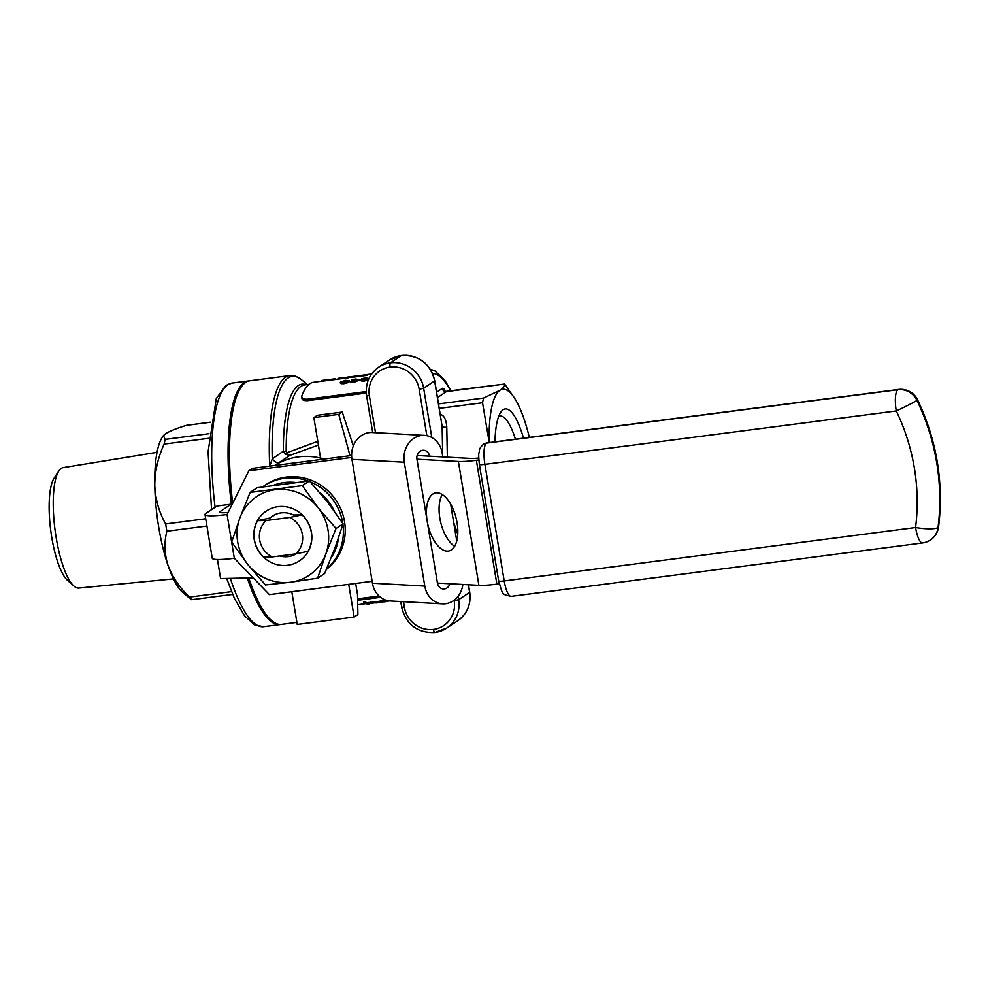 <?xml version="1.0" encoding="UTF-8"?>
<svg xmlns="http://www.w3.org/2000/svg" width="988" height="988" viewBox="0 0 988 988"><rect width="100%" height="100%" fill="white"/><g stroke="black" fill="none" stroke-linecap="round" stroke-linejoin="round"><path stroke-width="1.48" d="M353.321 445.959L342.256 412.058L338.761 414.38L349.999 455.703M372.464 583.204L424.791 586.069A22.329 19.303 93.1 0 0 442.538 603.841L390.211 600.963A22.329 19.303 -86.9 0 1 372.464 583.204L351.95 459.346A22.329 19.303 -86.9 0 1 372.143 432.522L424.482 435.387A22.329 19.303 93.1 0 0 404.29 462.223L351.95 459.346M417.134 455.493L471.029 458.444A14.882 1.865 -9.4 0 0 478.76 458.012M454.641 546.315A29.776 14.499 76.6 0 1 439.833 518.107A29.776 14.499 76.6 0 1 442.266 494.543M499.261 583.822L496.878 584.143A29.776 3.73 170.6 0 1 478.896 585.328L437.437 583.056L416.936 459.198A7.447 6.434 -86.9 0 1 423.667 450.256A7.447 6.434 -86.9 0 1 429.57 456.172M478.859 459.963L476.364 460.285A29.776 3.73 170.6 0 1 458.383 461.47L416.936 459.198M427.187 521.121A29.776 14.499 -103.4 0 0 449.058 550.909A29.776 14.499 -103.4 0 0 456.234 518.577A29.776 14.499 -103.4 0 0 435.214 492.987A29.776 14.499 -103.4 0 0 427.187 521.121M279.765 555.948A22.329 21.341 -123.6 0 0 296.4 553.749M275.084 514.6L269.897 518.045A22.329 21.341 -123.6 0 1 272.355 516.131A22.329 21.341 -123.6 0 1 293.485 514.983L302.081 514.847A29.776 28.454 56.4 0 1 308.108 551.279L295.832 553.86A22.329 21.341 -123.6 0 0 289.793 517.44L266.204 520.503A22.329 21.341 -123.6 0 0 272.231 556.923L295.832 553.86M277.999 506.683A29.924 28.59 56.4 0 1 311.628 540.868A29.924 28.59 56.4 0 1 271.07 562.431A29.924 28.59 56.4 0 1 254.064 531.075A29.924 28.59 56.4 0 1 277.999 506.683M272.231 556.923L263.648 557.071A29.776 28.454 56.4 0 1 257.609 520.639L269.897 518.045M351.716 457.432L248.902 470.77L227.079 514.538A29.776 3.73 170.6 0 1 205.022 514.55A29.776 3.73 170.6 0 1 205.936 513.377L217.002 506.029L231.229 504.189L220.163 511.525A14.882 1.865 -9.4 0 0 219.707 512.117A14.882 1.865 -9.4 0 0 228.142 512.414M227.079 514.538L234.317 558.257L269.403 594.628L372.143 581.29M326.386 569.446A52.105 49.795 -123.6 0 0 340.786 508.968A52.105 49.795 -123.6 0 0 286.285 477.081A52.105 49.795 -123.6 0 0 265.908 484.676L264.08 485.886A52.105 49.795 56.4 0 1 284.458 478.303A52.105 49.795 56.4 0 1 308.293 481.033M163.415 435.609L162.711 436.597A81.88 21.847 -97.4 0 0 154.783 485.33A81.88 21.847 -97.4 0 0 168.046 565.469A81.88 21.847 -97.4 0 0 182.965 592.639L190.437 598.876L191.672 599.679L189.486 597.085C179.569 587.601 172.431 577.066 168.046 565.469C164.428 553.91 164.033 542.486 166.861 531.235L165.663 523.949C159.056 512.278 155.425 499.397 154.783 485.33C154.857 471.325 157.981 457.58 164.156 444.081L165.132 439.388L163.415 435.609L165.564 433.695C169.64 431.188 176.531 428.409 186.238 425.383L210.296 422.197M191.672 599.679L232.649 594.418M318.408 445.094L289.904 455.345L274.627 465.484M324.249 459.037A63.269 60.453 -123.6 0 0 320.544 458.024L313.863 417.615L338.761 414.38M269.736 466.262L272.268 458.852L283.334 451.207A3.717 1.544 179.9 0 0 286.174 451.306L286.718 452.85L317.778 441.315M366.301 393.051L307.787 400.646C303.452 400.844 301.538 399.782 302.032 397.485M379.046 596.023L357.607 598.802M269.724 466.114A122.821 32.765 -97.4 0 1 289.595 375.613L249.816 380.788A122.821 32.765 82.6 0 0 245.716 382.368A122.821 32.765 82.6 0 0 244.826 383.023A122.821 32.765 82.6 0 0 232.686 503.3M248.754 577.955A122.821 32.765 82.6 0 0 276.035 623.477A122.821 32.765 82.6 0 0 281.432 624.379L296.894 622.366M351.963 376.539L348.628 377.725A111.656 29.788 82.6 0 0 347.862 377.861L321.433 381.306L321.31 380.565L324.57 380.096L330.301 380.108M359.138 376.403L351.469 377.404M349.11 380.639L349.11 381.726L347.307 382.825L343.849 383.715L341.021 383.653L340.564 382.825M366.227 391.569L307.552 399.189L307.787 400.646M301.92 398.485L301.785 396.027A111.656 29.788 -97.4 0 1 313.616 382.27L321.421 381.257M301.785 396.027C301.291 398.325 303.205 399.387 307.552 399.189M366.116 377.651L361.756 378.787L365.992 377.922L368.289 378.429L360.904 379.38L361.139 380.195L367.672 379.38L367.795 380.121L364.214 381.072L361.262 380.936L361.028 380.121M353.519 381.701L359.249 379.33L359.373 380.059L353.642 382.442L350.295 382.27L350.172 381.529L353.519 381.701L353.642 382.442M351.987 380.108L355.334 379.306L355.458 380.034L352.111 380.837L351.271 380.059L352.111 380.837M367.363 374.588L371.476 374.007L364.967 374.847L367.363 374.588L367.487 375.329L358.039 376.502M370.537 602.631L367.042 603.409A112.397 29.986 -97.4 0 1 365.041 602.581L363.695 602.766L363.559 601.988L364.918 601.816A111.656 29.788 82.6 0 0 366.919 602.668L376.193 601.84A111.656 29.788 82.6 0 0 377.836 602.013L377.947 602.754A112.397 29.986 -97.4 0 1 376.317 602.581L370.537 602.631L370.414 601.877M369.117 603.075A111.656 29.788 82.6 0 0 369.524 603.088L369.648 603.829A112.397 29.986 -97.4 0 1 368.499 603.742L375.107 602.791A112.397 29.986 82.6 0 0 376.601 602.927L377.947 602.754M380.553 597.32L357.631 600.296M378.947 601.494L382.801 600.272L382.924 601.025L379.244 601.803L379.12 601.05M514.328 397.843L504.633 384.048C504.954 385.839 503.386 387.926 499.916 390.297L483.527 398.065L482.539 402.758L489.134 441.932A81.88 21.847 -97.4 0 1 499.916 390.297A81.88 21.847 -97.4 0 1 514.328 397.843A81.88 21.847 -97.4 0 1 523.973 418.813A81.88 21.847 -97.4 0 1 529.321 437.388M489.159 442.599A81.88 21.847 -97.4 0 1 489.134 441.932L489.146 442.599M494.976 441.846A62.009 16.549 -97.4 0 1 500.978 411.934A62.009 16.549 -97.4 0 1 523.492 438.141M444.958 391.483L504.633 384.048L446.453 391.606L437.499 397.546M498.693 416.417A55.637 14.845 -97.4 0 1 499.94 416.059A55.637 14.845 -97.4 0 1 515.427 439.191M363.695 602.766A112.397 29.986 82.6 0 0 368.302 604.001L369.648 603.829M367.042 603.409L366.919 602.668M365.041 602.581L364.918 601.816M379.071 602.248L385.641 601.408M385.691 601.692L380.491 602.087L389.494 600.914M388.012 600.679L382.924 601.025M388.593 600.902L380.244 601.976L388.593 600.902M374.44 602.668L371.377 602.927M365.992 377.922L366.116 378.651M360.904 379.38L361.262 380.936M364.09 380.331L364.214 381.072M361.682 379.577L367.944 378.762L364.276 379.985L361.682 379.577M351.271 380.059L355.594 379.022L359.126 379.651L359.249 380.392M355.334 379.306L358.101 379.812L350.172 381.529M347.183 382.097L348.986 380.985L345.714 380.306L340.44 382.097L340.897 382.912L347.183 382.097L347.307 382.825M343.725 382.974L343.849 383.715M349.097 380.639L349.11 381.726M340.44 382.097L341.021 383.653M341.366 382.245L345.479 380.578L347.974 381.121L343.96 382.615L341.539 382.455M348.097 381.85L345.479 380.578M364.967 374.847L364.992 375.601M370.648 374.872L370.475 374.143L371.5 374.156M365.931 374.736L368.709 374.378M360.2 376.218L360.089 375.551L364.436 374.983A112.397 29.986 -97.4 0 1 364.757 374.983L364.868 375.613M364.436 374.983L364.547 375.662M351.345 376.663L359.533 375.724M356.903 375.897L359.014 375.662L359.126 376.366M353.581 376.379L353.704 377.12M358.002 375.798L352.358 376.527M348.529 376.984L347.517 377.12A112.397 29.986 82.6 0 0 346.726 377.268L347.739 377.132A112.397 29.986 -97.4 0 1 348.529 376.984A112.397 29.986 -97.4 0 1 350.925 377.033M347.739 377.132L347.862 377.861M346.726 377.268L346.85 377.996M337.254 379.207L339.341 378.219L339.464 378.96M339.761 378.12L338.662 378.268L339.316 378.972M339.341 378.219L346.751 377.453M340.959 377.972L339.106 378.281M330.523 380.071L330.412 379.404L334.747 378.836A112.397 29.986 -97.4 0 1 335.08 378.836L335.191 379.466M334.747 378.836L334.858 379.516M321.508 380.541L321.631 381.282M323.978 380.182L323.125 380.281A112.397 29.986 -97.4 0 1 323.2 380.281L322.187 380.405A112.397 29.986 82.6 0 0 321.31 380.565M307.354 384.567L301.785 379.935A121.722 32.481 82.6 0 0 272.268 458.852A7.447 4.162 -129.4 0 0 278.554 462.878M285.013 453.998L289.608 455.542L286.718 452.85A3.717 1.791 -43.8 0 1 285.013 453.998L283.334 451.207A112.743 30.085 -97.4 0 1 306.28 384.715M355.68 583.426L357.52 594.578L357.903 614.548L354.136 617.043L348.727 584.328M291.818 591.726L297.227 624.428L354.136 617.043M217.446 559.48L220.596 578.56L253.224 577.856M342.256 412.058L317.358 415.293L313.863 417.615M276.035 623.477L274.541 622.823A121.956 32.542 -97.4 0 1 247.568 577.98M231.711 505.251A121.956 32.542 -97.4 0 1 243.542 384.048L244.826 383.023M280.716 624.441A122.821 32.765 -97.4 0 1 280.012 624.552A122.821 32.765 -97.4 0 1 247.272 577.98M231.525 505.621A122.821 32.765 -97.4 0 1 248.383 380.96A122.821 32.765 -97.4 0 1 249.1 380.899M157.043 452.331L63.133 467.633A60.725 16.203 82.6 0 0 61.256 468.398A60.725 16.203 82.6 0 0 58.885 470.906A60.725 16.203 82.6 0 0 55.032 529.914A60.725 16.203 82.6 0 0 73.828 585.983A60.725 16.203 82.6 0 0 78.768 588.058L173.468 578.882M73.828 585.983L67.431 580.277A53.945 14.388 -97.4 0 1 50.734 530.47A53.945 14.388 -97.4 0 1 54.167 478.044L58.885 470.906M248.902 470.77L252.558 468.349L351.617 455.493M234.317 558.257A29.776 3.73 170.6 0 1 212.259 558.257L205.022 514.55M231.488 505.708L231.229 504.189M250.137 492.407L257.201 487.714L309.368 480.946L327.275 501.694L343.108 523.825L334.932 547.957L324.681 573.472L317.617 578.165L290.497 582.228A47.263 45.164 -123.6 0 0 325.793 554.021A47.263 45.164 -123.6 0 0 318.136 507.758A47.263 45.164 -123.6 0 0 275.183 489.702A47.263 45.164 -123.6 0 0 239.886 517.922A47.263 45.164 -123.6 0 0 247.556 564.185A47.263 45.164 -123.6 0 0 290.497 582.228L265.451 584.933L247.556 564.185L231.711 542.054L239.886 517.922L250.137 492.407L302.303 485.639L318.136 507.758L336.044 528.506L325.793 554.021L317.617 578.165M302.303 485.639L309.368 480.946M336.044 528.506L343.108 523.825M289.793 517.44L302.081 514.847M257.609 520.639L266.204 520.503M302.044 514.871A29.776 28.454 56.4 0 1 308.071 551.304M424.791 586.069L404.29 462.223M449.873 583.735A7.447 6.434 -86.9 0 1 443.353 588.971A7.447 6.434 -86.9 0 1 437.437 583.056M456.765 541.004L450.664 504.152M442.846 456.901L442.216 453.159A22.329 19.303 93.1 0 0 424.482 435.387M442.538 603.841A22.329 19.303 93.1 0 0 462.866 584.451M442.698 456.011L442.142 426.359A3.717 1.371 178.9 0 0 446.786 427.199C446.181 418.912 443.723 414.602 439.413 414.281M426.865 435.696L419.184 389.297A25.972 24.824 -123.6 0 0 390.137 367.091A3.717 0.988 82.6 0 1 390.458 362.843L401.424 355.569L390.458 362.843A29.702 28.38 56.4 0 1 423.654 388.235L434.621 380.948L442.142 426.359L434.732 380.8C430.163 363.423 419.097 354.988 401.548 355.519A3.717 0.988 -97.4 0 1 401.684 355.532M478.896 585.328L458.383 461.47M331.153 557.8A48.387 46.238 -123.6 0 0 338.501 537.978M334.129 510.771A48.387 46.238 -123.6 0 0 320.063 492.901M294.622 482.403A48.387 46.238 -123.6 0 0 274.084 485.059M300.204 462.162A58.428 55.834 -123.6 0 0 295.918 462.717M165.132 439.388L208.974 433.707M210.283 422.259L186.238 425.383M274.652 465.471A63.269 60.453 56.4 0 1 324.039 459.062M309.009 384.357L304.65 384.925A111.656 29.788 82.6 0 0 286.174 451.306M438.561 403.907L483.527 398.065M450.713 390.989A106.445 28.393 82.6 0 0 432.608 373.6M436.622 392.187L442.291 388.42A11.164 2.976 -97.4 0 1 445.193 391.297M446.786 427.199L447.354 457.148M482.539 402.758L439.302 408.377M376.317 602.581L376.193 601.84M248.383 380.96L232.032 383.085A122.821 32.765 82.6 0 0 227.932 384.678A122.821 32.765 82.6 0 0 215.112 507.289M230.34 578.351A122.821 32.765 82.6 0 0 263.648 626.676L254.818 625.009L244.654 615.956L234.502 598.58L226.647 578.437M165.663 523.949L205.714 518.749M208.629 438.314L164.156 444.081M189.486 597.085L231.488 591.627M206.924 526.036L166.861 531.235M446.7 391.507A7.447 1.988 82.6 0 0 446.453 391.606A3.717 3.557 -123.6 0 1 442.291 388.42M496.878 584.143L476.364 460.285M220.324 512.525L220.163 511.525M310.108 481.749A52.105 49.795 56.4 0 1 342.774 523.307M342.935 524.393A52.105 49.795 56.4 0 1 326.571 569.014M896.277 410.959L484.898 464.348L504.201 580.932L915.58 527.543A204.701 195.612 -123.6 0 0 896.277 410.959A18.599 0.79 -25.7 0 0 916.975 400.412L916.975 400.412A223.3 213.383 56.4 0 1 938.032 527.592A223.3 213.383 -123.6 0 0 916.975 400.412A18.599 0.79 -25.7 0 0 917.605 399.856A18.599 18.599 0 0 0 898.45 389.47A18.599 4.965 82.6 0 0 897.833 389.717L486.454 443.118L897.833 389.717A18.599 17.772 -123.6 0 1 916.975 400.412A18.599 17.772 -123.6 0 0 897.833 389.717A18.599 4.965 -97.4 0 0 896.277 410.959M938.6 526.839A18.599 18.599 0 0 1 930.437 540.004A18.599 17.772 -123.6 0 0 938.032 527.592A18.599 3.68 7.2 0 1 915.58 527.543A18.599 4.965 82.6 0 0 922.533 542.955A18.599 18.599 0 0 0 930.424 540.004L930.437 540.004A18.599 17.772 -123.6 0 0 938.032 527.592L938.032 527.592A18.599 3.68 7.2 0 0 938.6 526.839C943.873 482.848 936.871 440.525 917.605 399.856M487.072 442.871A18.599 4.965 82.6 0 0 486.454 443.106A18.599 4.965 82.6 0 0 484.898 464.348A7.447 0.939 170.6 0 1 479.378 464.36C478.044 451.541 479.081 454.27 479.439 450.417C479.427 448.799 480.786 446.724 483.54 444.192A7.447 7.114 -123.6 0 0 483.54 444.192L487.072 442.871L898.45 389.47M498.681 580.944A7.447 0.939 170.6 0 0 504.201 580.932A18.599 4.965 82.6 0 0 511.166 596.344C501.83 594.06 503.114 595.813 498.681 580.944L479.378 464.36M486.454 443.106A7.447 7.114 -123.6 0 0 483.552 444.192L483.54 444.192A7.447 7.114 -123.6 0 1 486.454 443.118M390.137 367.091L390.001 367.116A25.972 24.824 -123.6 0 0 369.376 395.768L375.502 432.707M403.475 601.692L404.388 607.188A25.972 24.824 -123.6 0 0 433.423 629.393L433.559 629.381A25.972 24.824 -123.6 0 0 454.184 600.729L454.097 600.198M419.184 389.297L423.654 388.235L431.805 437.523M458.086 596.233L458.654 599.667L469.621 592.38L468.361 584.748M457.765 534.347L453.702 522.516M434.732 380.8L434.621 380.948A29.702 28.38 -123.6 0 0 401.424 355.569A3.717 0.988 -97.4 0 1 401.548 355.519L401.4 355.532A3.717 0.988 -97.4 0 0 401.276 355.581A29.702 28.38 -123.6 0 0 389.667 359.916L378.7 367.19A29.702 28.38 56.4 0 1 390.309 362.868A3.717 0.988 82.6 0 0 390.001 367.116M457.666 620.81A29.702 28.38 -123.6 0 0 469.621 592.38L469.732 592.232C471.251 604.323 467.225 613.844 457.666 620.81L446.687 628.084A29.702 28.38 56.4 0 1 435.078 632.419A3.717 0.988 -97.4 0 1 434.955 632.468A3.717 0.988 -97.4 0 1 433.559 629.381M454.184 600.729L458.654 599.667A29.702 28.38 56.4 0 1 446.687 628.084L434.819 632.481A3.717 0.988 -97.4 0 1 433.423 629.393M366.733 395.62L369.376 395.768M434.881 632.468A3.717 0.988 -97.4 0 1 434.819 632.481C417.257 633.012 406.204 624.577 401.622 607.2L404.388 607.188M401.746 607.052L400.696 601.544M389.667 359.916L401.4 355.532A3.717 0.988 -97.4 0 1 401.474 355.532M301.785 379.935C296.919 376.292 292.856 374.86 289.595 375.613M378.774 601.964L377.848 602.087M373.785 602.618L369.537 603.162M365.869 603.643L357.718 604.705M378.676 601.359L378.799 602.112M360.879 380.553L360.756 379.812M340.44 383.196L340.317 382.455M371.698 374.736L370.512 374.131M359.669 376.465L359.546 375.724M341.502 377.898L340.403 378.046M324.57 380.096L323.372 380.257M280.012 624.552L263.648 626.676M430.274 369.24L434.794 370.846L444.452 379.75L451.232 390.915M211.556 509.647L208.073 451.812L216.273 398.596L225.894 385.431L232.032 383.085M264.08 485.886L262.746 486.8M922.533 542.955L511.166 596.344M372.711 432.546L366.622 395.768C365.115 383.677 369.142 374.156 378.7 367.19M469.732 592.232L468.497 584.76"/></g></svg>
